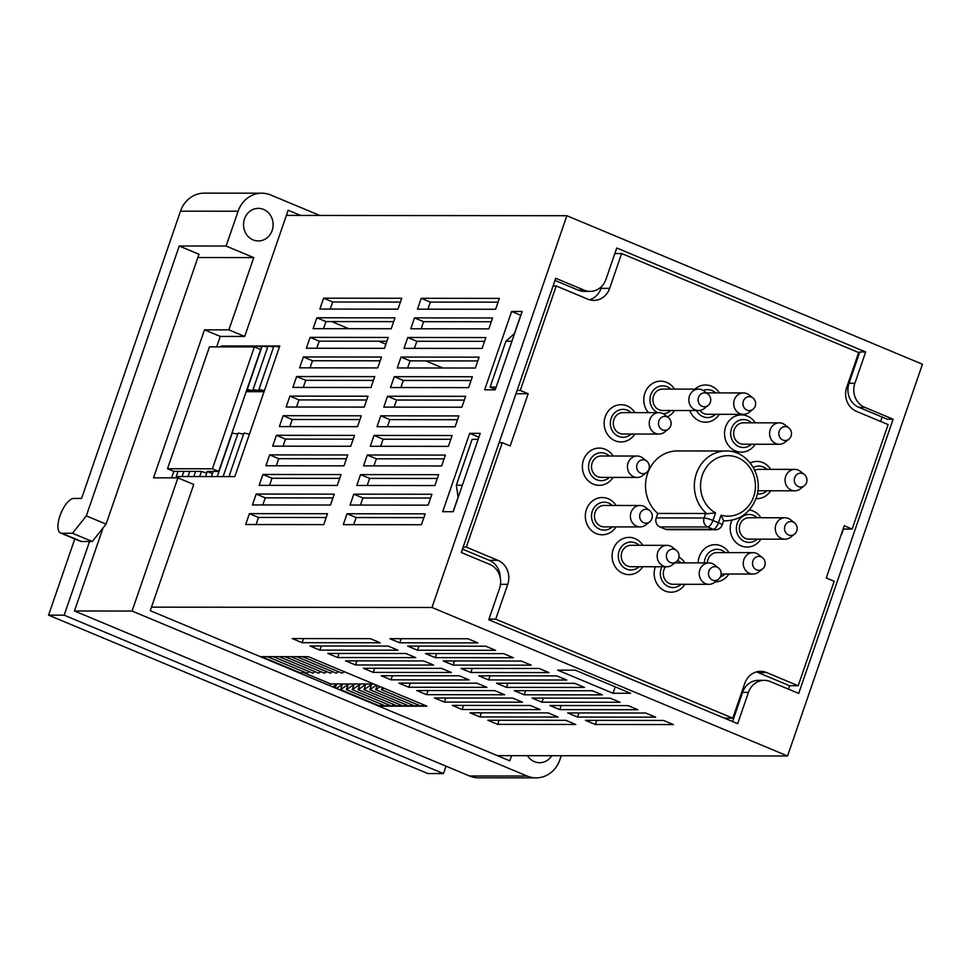 <?xml version="1.0" encoding="UTF-8"?>
<svg xmlns="http://www.w3.org/2000/svg" width="971" height="971" viewBox="0 0 971 971"><rect width="100%" height="100%" fill="white"/><g stroke="black" fill="none" stroke-linecap="round" stroke-linejoin="round"><path stroke-width="1.46" d="M220.89 346.865L221.194 345.967L226.025 346.865M246.585 390.512L251.95 391.519L247.217 389.541L257.813 391.531L253.067 389.553L263.675 391.531L258.929 389.553L273.919 346.028L279.769 346.028L234.812 476.615L176.237 476.543L178.021 471.372M226.741 346.865L227.056 345.967L231.887 346.878M182.099 476.555L183.871 471.384M232.603 346.878L232.919 345.979L237.737 346.878M187.949 476.555L189.733 471.384M238.465 346.89L238.769 345.992L243.6 346.89M193.812 476.567L195.596 471.396M244.316 346.89L244.631 345.992L249.45 346.902M199.662 476.579L201.41 471.505M250.178 346.902L250.482 346.004L255.992 347.035M205.524 476.579L207.272 471.518M255.822 347.509L256.344 346.004L261.854 347.035M211.387 476.591L213.159 471.408M247.217 389.541L262.206 346.016L267.705 347.048M217.237 476.591L232.227 433.066L237.725 434.098M253.067 389.553L268.057 346.016L273.567 347.048M223.099 476.603L238.089 433.078L243.587 434.11M228.95 476.603L243.939 433.078L249.45 434.11M258.929 389.553L264.44 390.585M221.194 345.967L273.919 346.028L279.417 347.06M431.974 607.482L787.566 755.984L922.45 364.234L566.87 215.732L431.974 607.482L151.476 607.154M566.87 215.732L286.372 215.404M511.632 311.473L522.18 311.485L495.198 389.832L484.65 389.82L511.632 311.473L520.723 315.259L514.412 333.599M442.691 511.693L469.673 433.345L480.208 433.357L453.239 511.705L442.691 511.693M380.766 415.819L458.87 415.916L455.12 426.791L377.027 426.706L380.766 415.819L389.857 419.618L387.417 426.718M367.985 396.217L364.246 407.092L286.142 407.007L289.892 396.119L367.985 396.217M343.297 524.643L347.048 513.756L425.152 513.853L421.402 524.728L343.297 524.643M327.518 513.732L323.78 524.619L245.675 524.522L249.426 513.647L327.518 513.732M397.964 309.154L319.86 309.069L323.61 298.182L401.715 298.279L397.964 309.154M387.514 396.241L465.619 396.326L461.868 407.213L383.763 407.116L387.514 396.241L396.605 400.028L394.153 407.128M357.498 426.682L279.393 426.597L283.144 415.709L361.248 415.794L357.498 426.682M334.267 494.154L330.516 505.029L252.424 504.944L256.162 494.057L334.267 494.154M374.733 376.627L370.983 387.502L292.89 387.417L296.628 376.53L374.733 376.627M337.265 485.439L259.16 485.354L262.91 474.467L341.015 474.564L337.265 485.439M354.5 435.384L350.749 446.272L272.657 446.175L276.395 435.299L354.5 435.384M347.752 454.974L344.013 465.862L265.908 465.764L269.659 454.889L347.752 454.974M381.482 357.037L377.731 367.924L299.626 367.827L303.377 356.952L381.482 357.037M394.966 317.869L391.216 328.744L313.123 328.659L316.862 317.772L394.966 317.869M384.48 348.334L306.375 348.237L310.125 337.362L388.218 337.447L384.48 348.334M428.15 505.151L350.046 505.054L353.796 494.166L431.889 494.263L428.15 505.151M438.637 474.673L434.887 485.561L356.794 485.464L360.532 474.588L438.637 474.673M445.386 455.083L441.635 465.971L363.53 465.874L367.281 454.998L445.386 455.083M495.586 309.276L417.494 309.179L421.232 298.303L499.337 298.388L495.586 309.276M452.122 435.506L448.384 446.381L370.279 446.296L374.029 435.409L452.122 435.506M482.102 348.443L403.997 348.358L407.747 337.471L485.852 337.568L482.102 348.443M394.262 376.651L472.355 376.736L468.617 387.623L390.512 387.526L394.262 376.651L403.341 380.438L400.902 387.538M397.26 367.948L400.999 357.061L479.104 357.158L475.353 368.033L397.26 367.948M488.85 328.866L410.745 328.768L414.496 317.881L492.588 317.978L488.85 328.866M344.256 671.677L342.047 673.194L302.527 656.687L308.39 656.699L426.924 706.196L421.062 706.196L381.554 689.689L382.283 687.553M383.776 688.184L381.554 689.689M380.134 686.655L375.692 689.689L415.2 706.184L421.062 706.196L423.283 704.679M335.274 687.941L336.488 684.409L332.81 686.922M417.421 704.667L415.2 706.184L380.062 706.148L340.554 689.641L342.35 684.421L336.452 688.439M303.255 671.629L301.034 673.146L261.527 656.639L302.527 656.687M388.133 704.643L385.912 706.148L346.404 689.653L348.201 684.421L340.554 689.641M378.848 706.148L382.283 704.63M309.118 671.641L306.897 673.146L267.389 656.651M393.995 704.643L391.774 706.16L352.267 689.653L354.063 684.434L346.404 689.653M314.968 671.641L312.759 673.158L273.239 656.651M399.846 704.655L397.637 706.16L358.117 689.665L359.925 684.446L352.267 689.653M320.831 671.653L318.609 673.158L279.102 656.663M405.708 704.655L403.487 706.172L363.979 689.665L365.776 684.446L358.117 689.665M326.693 671.653L324.472 673.17L284.964 656.675M411.57 704.667L409.349 706.172L369.842 689.677L371.638 684.458L363.979 689.665M332.543 671.665L330.322 673.182L290.815 656.675M376.493 685.138L369.842 689.677M338.406 671.677L336.184 673.182L296.677 656.687M375.692 689.689L377.161 685.417M260.313 656.639L261.527 656.639M787.566 755.984L497.37 755.644M488.644 679.931L566.736 680.028L556.869 675.901L478.764 675.804L488.644 679.931L490.052 675.816M477.016 683.208L398.911 683.123L408.791 687.25L486.896 687.334L477.016 683.208M399.749 642.802L477.841 642.899L467.973 638.772L389.869 638.687L399.749 642.802L401.157 638.7M575.281 670.172L557.706 670.148L613.017 693.258L630.592 693.27L575.281 670.172M370.339 638.663L292.235 638.566L302.115 642.693L380.219 642.79L370.339 638.663M487.806 720.239L497.686 724.366L575.791 724.463L565.911 720.336L487.806 720.239M506.425 687.359L584.518 687.456L574.638 683.329L496.545 683.232L506.425 687.359L507.833 683.244M469.114 679.906L459.234 675.78L381.142 675.695L391.01 679.821L469.114 679.906M398.001 650.206L388.121 646.079L310.016 645.994L319.896 650.121L398.001 650.206M504.677 694.763L494.797 690.636L416.693 690.539L426.572 694.666L504.677 694.763M405.902 653.507L327.797 653.422L337.677 657.549L415.782 657.634L405.902 653.507M451.333 672.49L441.453 668.364L363.36 668.266L373.24 672.393L451.333 672.49M423.684 660.935L345.579 660.838L355.459 664.965L433.552 665.062L423.684 660.935M522.459 702.191L512.579 698.064L434.474 697.967L444.354 702.094L522.459 702.191M548.13 712.908L470.037 712.823L479.905 716.95L558.009 717.035L548.13 712.908M530.36 705.492L452.255 705.395L462.135 709.522L540.228 709.607L530.36 705.492M485.743 646.201L407.65 646.103L417.518 650.23L495.623 650.327L485.743 646.201M503.524 653.629L425.419 653.532L435.299 657.658L513.404 657.743L503.524 653.629M531.186 665.171L521.306 661.045L443.201 660.96L453.081 665.086L531.186 665.171M585.44 720.361L595.32 724.487L673.413 724.572L663.545 720.446L585.44 720.361M539.087 668.473L460.982 668.388L470.862 672.502L548.967 672.6L539.087 668.473M627.982 705.601L549.877 705.504L559.757 709.631L637.862 709.728L627.982 705.601M514.327 690.66L524.194 694.787L602.299 694.872L592.419 690.745L514.327 690.66M532.096 698.088L541.976 702.203L620.081 702.3L610.201 698.173L532.096 698.088M645.764 713.03L567.659 712.932L577.539 717.059L655.643 717.156L645.764 713.03M554.987 280.425L578.303 290.171A18.619 16.908 90.1 0 0 584.275 291.373L590.137 291.385A18.619 16.908 -89.9 0 1 584.166 290.171L555.715 278.289L461.298 552.511L489.748 564.394A18.619 16.908 -89.9 0 1 499.555 588.402L488.765 619.741L737.669 723.698L748.459 692.359A18.619 16.908 -89.9 0 1 764.286 680.331A18.619 16.908 -89.9 0 1 770.258 681.545L798.708 693.428L893.126 419.205L864.688 407.322A18.619 16.908 -89.9 0 1 854.868 383.314L865.671 351.975L616.755 248.018L605.965 279.357A18.619 16.908 -89.9 0 1 590.137 291.385M865.671 351.975L859.808 351.963L849.018 383.302A18.619 16.908 90.1 0 0 858.825 407.322L887.276 419.193L893.126 419.205M764.286 680.331L758.436 680.331A18.619 16.908 90.1 0 0 742.609 692.347L732.547 721.562M89.538 541.515L64.171 615.177L443.468 773.584L446.017 766.155M64.171 615.177L48.55 615.153L427.847 773.559L443.468 773.584M74.791 538.954L48.55 615.153M841.541 534.536L843.435 529.037M760.499 311.533L705.189 288.436M491.29 321.765L423.574 321.68L421.135 328.781M477.805 360.933L410.09 360.86L407.65 367.96M471.056 380.523L403.341 380.438M484.541 341.343L416.838 341.27L414.386 348.371M450.823 439.28L383.108 439.208L380.668 446.308M498.038 302.175L430.323 302.09L427.883 309.191M444.075 458.87L376.372 458.798L373.92 465.886M437.338 478.46L369.623 478.375L367.184 485.476M430.59 498.05L362.875 497.965L360.435 505.066M386.919 341.234L319.204 341.161L316.764 348.249M393.668 321.644L325.953 321.571L323.513 328.671M380.171 360.824L312.468 360.739L310.016 367.839M346.453 458.761L278.738 458.676L276.298 465.777M353.201 439.171L285.486 439.086L283.047 446.187M339.704 478.339L272.001 478.266L269.55 485.366M373.434 380.414L305.719 380.329L303.28 387.429M332.968 497.929L265.253 497.856L262.813 504.956M359.938 419.581L292.235 419.508L289.783 426.609M464.308 400.113L396.605 400.028M400.404 302.066L332.701 301.981L330.249 309.081M326.22 517.519L258.504 517.446L256.065 524.534M423.841 517.628L356.139 517.555L353.687 524.656M366.686 399.991L298.971 399.918L296.531 407.019M457.572 419.703L389.857 419.618M478.909 437.144L477.987 439.353M458.094 497.152L453.081 511.705M843.593 529.037L841.214 534.536M469.673 433.345L478.752 437.144M289.892 396.119L298.971 399.918M347.048 513.756L356.139 517.555M249.426 513.647L258.504 517.446M323.61 298.182L332.701 301.981M283.144 415.709L292.235 419.508M256.162 494.057L265.253 497.856M296.628 376.53L305.719 380.329M262.91 474.467L272.001 478.266M276.395 435.299L285.486 439.086M269.659 454.889L278.738 458.676M303.377 356.952L312.468 360.739M316.862 317.772L325.953 321.571M310.125 337.362L319.204 341.161M353.796 494.166L362.875 497.965M360.532 474.588L369.623 478.375M367.281 454.998L376.372 458.798M421.232 298.303L430.323 302.09M374.029 435.409L383.108 439.208M407.747 337.471L416.838 341.27M400.999 357.061L410.09 360.86M414.496 317.881L423.574 321.68M410.211 683.135L408.791 687.25M615.226 686.849L613.017 693.258M303.535 638.578L302.115 642.693M499.106 720.264L497.686 724.366M392.43 675.707L391.01 679.821M321.316 646.006L319.896 650.121M427.993 690.563L426.572 694.666M339.097 653.434L337.677 657.549M374.648 668.279L373.24 672.393M356.867 660.863L355.459 664.965M445.762 697.979L444.354 702.094M481.325 712.835L479.905 716.95M463.543 705.407L462.135 709.522M418.938 646.116L417.518 650.23M436.719 653.544L435.299 657.658M454.501 660.972L453.081 665.086M596.728 720.373L595.32 724.487M472.282 668.4L470.862 672.502M561.177 705.516L559.757 709.631M525.614 690.672L524.194 694.787M543.396 698.1L541.976 702.203M578.959 712.945L577.539 717.059M373.811 684.021L330.783 683.972L330.152 685.805M330.783 683.972L302.491 672.15M246.185 391.677L264.051 391.701M527.459 755.681A16.289 14.796 90.1 0 0 539.609 762.696A16.289 14.796 90.1 0 0 551.771 755.705M244.498 218.888A16.289 14.796 90.1 0 0 258.31 240.954A16.289 14.796 90.1 0 0 272.159 230.443A16.289 14.796 90.1 0 0 258.347 208.364A16.289 14.796 90.1 0 0 244.498 218.888M216.691 346.853L220.283 336.427L204.48 329.837L153.515 477.829L177.924 477.853L193.727 484.456L150.262 610.686L509.799 760.839L511.583 755.656M212.394 473.654L207.017 471.408L218.73 471.421L260.689 349.548L254.366 346.902L212.406 468.775L218.73 471.421M220.283 336.427L244.692 336.464L228.889 329.861L204.48 329.837M171.588 477.841L173.821 471.372L201.155 471.396L206.75 473.023M254.366 346.902L209.457 346.853L167.498 468.726L173.821 471.372M319.714 215.441L270.8 195.013A27.928 25.355 90.1 0 0 261.83 193.205A27.928 25.355 90.1 0 0 238.101 211.229L226.109 246.051L253.759 257.606L228.889 329.861M300.585 215.428L288.156 210.234L244.692 336.464M72.522 533.273L86.322 515.868L179.247 246.003L198.994 254.256L106.082 524.122L92.269 541.527L72.522 533.273L61.78 533.261A18.619 7.307 -67.3 0 1 60.603 533.03A18.619 7.307 -67.3 0 1 59.959 515.844A18.619 7.307 -67.3 0 1 73.772 498.439L81.576 498.451L180.497 211.168A27.928 25.355 -89.9 0 1 204.238 193.132L261.83 193.205M536.113 777.868L478.521 777.795A27.928 25.355 -89.9 0 1 469.563 775.987L527.156 776.047A27.928 25.355 90.1 0 0 536.113 777.868A27.928 25.355 90.1 0 0 559.854 759.832L561.274 755.717M103.06 527.921L74.464 610.977L469.563 775.987M177.924 477.853L132.068 611.05L74.464 610.977M197.866 257.546L253.759 257.606M132.068 611.05L527.156 776.047M179.247 246.003L226.109 246.051M92.269 541.527L81.528 541.502A18.619 7.307 112.7 0 1 80.35 541.284L60.603 533.03M86.322 515.868L106.082 524.122M167.498 468.726L212.406 468.775M644.865 393.194A18.619 16.908 90.1 0 0 648.434 412.639A18.619 16.908 -89.9 0 1 645.132 392.454A18.619 16.908 -89.9 0 1 660.693 381.166A18.619 16.908 90.1 0 0 644.865 393.194M667.405 416.862A18.619 16.908 90.1 0 0 674.493 410.515A18.619 16.908 -89.9 0 1 667.405 416.862M605.249 416.717A18.619 16.908 90.1 0 0 621.027 441.939A18.619 16.908 90.1 0 0 634.876 434.037A18.619 16.908 -89.9 0 1 621.027 441.939A18.619 16.908 -89.9 0 1 615.056 440.725A18.619 16.908 -89.9 0 1 604.435 419.958A18.619 16.908 -89.9 0 1 621.076 404.701A18.619 16.908 90.1 0 0 605.249 416.717M583.462 460.096A18.619 16.908 90.1 0 0 599.253 485.318A18.619 16.908 90.1 0 0 613.089 477.416A18.619 16.908 -89.9 0 1 599.253 485.318A18.619 16.908 -89.9 0 1 593.269 484.104A18.619 16.908 -89.9 0 1 582.649 463.337A18.619 16.908 -89.9 0 1 599.289 448.08A18.619 16.908 90.1 0 0 583.462 460.096M586.423 509.569A18.619 16.908 90.1 0 0 602.202 534.778A18.619 16.908 90.1 0 0 616.051 526.889A18.619 16.908 -89.9 0 1 602.202 534.778A18.619 16.908 -89.9 0 1 596.23 533.577A18.619 16.908 -89.9 0 1 585.61 512.797A18.619 16.908 -89.9 0 1 602.251 497.54A18.619 16.908 90.1 0 0 586.423 509.569M613.187 549.404A18.619 16.908 90.1 0 0 628.977 574.626A18.619 16.908 90.1 0 0 642.814 566.724A18.619 16.908 -89.9 0 1 628.977 574.626A18.619 16.908 -89.9 0 1 622.484 573.193A18.619 16.908 -89.9 0 1 612.422 552.341A18.619 16.908 -89.9 0 1 629.014 537.388A18.619 16.908 90.1 0 0 613.187 549.404M655.267 566.979A18.619 16.908 90.1 0 0 671.046 592.201A18.619 16.908 90.1 0 0 684.883 584.299A18.619 16.908 -89.9 0 1 671.046 592.201A18.619 16.908 -89.9 0 1 665.074 590.987A18.619 16.908 -89.9 0 1 655.352 566.748A18.619 16.908 90.1 0 0 655.267 566.979M699.29 556.699A18.619 16.908 90.1 0 0 698.198 562.901A18.619 16.908 -89.9 0 1 715.117 544.682A18.619 16.908 90.1 0 0 699.29 556.699M715.129 581.92A18.619 16.908 90.1 0 0 728.918 574.019A18.619 16.908 -89.9 0 1 715.129 581.92M731.297 521.84A18.619 16.908 90.1 0 0 747.075 547.049A18.619 16.908 90.1 0 0 760.912 539.16A18.619 16.908 -89.9 0 1 747.075 547.049A18.619 16.908 -89.9 0 1 741.104 545.848A18.619 16.908 -89.9 0 1 731.916 520.238A18.619 16.908 90.1 0 0 731.297 521.84M755.936 498.645A18.619 16.908 90.1 0 0 756.882 498.669A18.619 16.908 90.1 0 0 770.719 490.78A18.619 16.908 -89.9 0 1 756.882 498.669A18.619 16.908 -89.9 0 1 755.936 498.645M725.616 426.912A18.619 16.908 90.1 0 0 741.395 452.134A18.619 16.908 90.1 0 0 755.232 444.233A18.619 16.908 -89.9 0 1 741.395 452.134A18.619 16.908 -89.9 0 1 735.423 450.92A18.619 16.908 -89.9 0 1 724.791 430.153A18.619 16.908 -89.9 0 1 741.431 414.896A18.619 16.908 90.1 0 0 725.616 426.912M689.859 410.527A18.619 16.908 90.1 0 0 705.516 422.215A18.619 16.908 90.1 0 0 719.353 414.314A18.619 16.908 -89.9 0 1 705.516 422.215A18.619 16.908 -89.9 0 1 699.545 421.001A18.619 16.908 -89.9 0 1 689.859 410.527M721.065 515.2L723.626 520.687L722.133 525.032A6.979 1.032 -161 0 0 718.455 522.762L721.065 515.2A30.259 27.467 90.1 0 0 753.666 496.642A30.259 27.467 90.1 0 0 737.717 457.62A30.259 27.467 90.1 0 0 702.3 475.195A30.259 27.467 90.1 0 0 715.53 512.894L706.888 513.744A34.907 31.691 -89.9 0 1 696.389 473.545A34.907 31.691 -89.9 0 1 726.065 451.005C747.755 450.143 764.444 476.627 756.106 498.159C750.437 512.494 740.4 520.043 725.98 520.832A34.907 31.691 -89.9 0 1 723.613 520.723M726.065 451.005L677.248 450.945A34.907 31.691 90.1 0 0 647.584 473.484A34.907 31.691 90.1 0 0 657.78 513.441L656.226 517.919A6.979 6.336 90.1 0 0 659.904 526.925L665.438 529.231A6.979 6.336 90.1 0 0 667.684 529.693L715.518 529.741A6.979 6.336 -89.9 0 1 713.272 529.292L665.438 529.231M715.53 512.894L712.92 520.456L718.455 522.762A6.979 2.743 -67.3 0 1 713.272 529.292L707.75 526.986A6.979 6.336 -89.9 0 1 704.072 517.98L705.614 513.489L657.78 513.441M705.614 513.489L706.888 513.744M674.517 389.104A18.619 16.908 90.1 0 0 660.693 381.166A18.619 16.908 -89.9 0 1 666.664 382.38A18.619 16.908 -89.9 0 1 674.517 389.104M634.9 412.626A18.619 16.908 90.1 0 0 621.076 404.701A18.619 16.908 -89.9 0 1 627.048 405.902A18.619 16.908 -89.9 0 1 634.9 412.626M613.114 456.006A18.619 16.908 90.1 0 0 599.289 448.08A18.619 16.908 -89.9 0 1 605.261 449.282A18.619 16.908 -89.9 0 1 613.114 456.006M616.075 505.478A18.619 16.908 90.1 0 0 602.251 497.54A18.619 16.908 -89.9 0 1 608.222 498.754A18.619 16.908 -89.9 0 1 616.075 505.478M642.838 545.314A18.619 16.908 90.1 0 0 629.014 537.388A18.619 16.908 -89.9 0 1 635.507 538.82A18.619 16.908 -89.9 0 1 642.838 545.314M684.907 562.889A18.619 16.908 90.1 0 0 678.984 557.123A18.619 16.908 -89.9 0 1 684.907 562.889M728.942 552.608A18.619 16.908 90.1 0 0 715.117 544.682A18.619 16.908 -89.9 0 1 721.089 545.884A18.619 16.908 -89.9 0 1 728.942 552.608M760.936 517.749A18.619 16.908 90.1 0 0 749.309 509.969A18.619 16.908 -89.9 0 1 753.095 511.025A18.619 16.908 -89.9 0 1 760.936 517.749M770.743 469.357A18.619 16.908 90.1 0 0 756.931 461.431A18.619 16.908 90.1 0 0 750.231 462.949A18.619 16.908 -89.9 0 1 756.931 461.431A18.619 16.908 -89.9 0 1 762.903 462.645A18.619 16.908 -89.9 0 1 770.743 469.357M755.256 422.822A18.619 16.908 90.1 0 0 741.431 414.896A18.619 16.908 -89.9 0 1 747.403 416.098A18.619 16.908 -89.9 0 1 755.256 422.822M719.377 392.903A18.619 16.908 90.1 0 0 705.565 384.977A18.619 16.908 90.1 0 0 694.896 389.128A18.619 16.908 -89.9 0 1 705.565 384.977A18.619 16.908 -89.9 0 1 711.537 386.179A18.619 16.908 -89.9 0 1 719.377 392.903M510.188 445.968L502.286 442.679L466.311 547.134L497.917 560.34A18.619 16.908 90.1 0 1 507.724 584.348L495.732 619.17L732.789 718.176L744.781 683.353A18.619 16.908 90.1 0 1 760.609 671.337A18.619 16.908 90.1 0 1 766.58 672.539L798.186 685.744L834.162 581.277L826.26 577.976L844.248 525.748L852.15 529.049L888.113 424.582L856.507 411.376A18.619 16.908 90.1 0 1 846.7 387.368L858.692 352.546L621.634 253.54L609.642 288.363A18.619 16.908 90.1 0 1 593.815 300.391A18.619 16.908 90.1 0 1 587.843 299.177L556.237 285.972L520.262 390.439L528.163 393.74L510.188 445.968M517.106 390.439L520.262 390.439M553.069 285.972L556.237 285.972M502.286 442.679L499.118 442.667M463.143 547.134L466.311 547.134M495.38 389.322L490.1 387.113L505.891 341.258L514.63 333.405M458.142 497.468L456.334 485.209L472.124 439.353L478.145 439.353M456.334 485.209L462.354 485.209M511.923 341.258L505.891 341.258M496.132 387.126L490.1 387.113M843.107 529.037L852.15 529.049M880.6 421.438L882.117 417.045M724.427 718.164L732.789 718.176M488.959 619.158L495.732 619.17M849.176 396.957L848.775 395.755M614.861 253.54L621.634 253.54M858.413 356.005L857.611 355.677M788.428 689.131L789.605 685.732L798.186 685.744M589.518 299.772A18.619 16.908 90.1 0 0 601.049 288.351L601.753 286.299M789.605 685.732L757.987 672.527A18.619 16.908 90.1 0 0 756.312 671.944M500.235 577.696A18.619 16.908 90.1 0 0 489.323 560.328L462.463 549.113M515.965 393.728L528.163 393.74M702.167 406.351A6.967 6.324 90.1 0 0 708.065 405.526A6.967 6.324 90.1 0 0 708.077 394.177A6.967 6.324 90.1 0 0 706.645 393.328A6.967 6.324 90.1 0 0 698.501 397.37A6.967 6.324 90.1 0 0 702.167 406.351M708.065 405.526L704.181 408.56A10.705 9.722 -89.9 0 1 698.537 410.539A10.705 9.722 -89.9 0 1 695.102 409.847A10.705 9.722 -89.9 0 1 688.997 397.904A10.705 9.722 -89.9 0 1 698.562 389.128A10.705 9.722 -89.9 0 1 701.997 389.82A10.705 9.722 -89.9 0 1 704.193 391.119L708.077 394.177M663.205 413.743A13.97 12.672 90.1 0 0 670.755 410.515M670.779 389.092A13.97 12.672 90.1 0 0 667.126 386.737A13.97 12.672 90.1 0 0 650.861 394.59A13.97 12.672 90.1 0 0 657.683 412.651M698.562 389.128L662.635 389.092A10.705 9.722 90.1 0 0 653.07 397.855A10.705 9.722 90.1 0 0 659.175 409.811A10.705 9.722 90.1 0 0 662.61 410.502L698.537 410.539M747.039 410.15A6.967 6.324 90.1 0 0 752.938 409.325A6.967 6.324 90.1 0 0 752.95 397.976A6.967 6.324 90.1 0 0 751.518 397.127A6.967 6.324 90.1 0 0 743.361 401.181A6.967 6.324 90.1 0 0 747.039 410.15M752.938 409.325L749.042 412.372A10.705 9.722 -89.9 0 1 743.41 414.338A10.705 9.722 -89.9 0 1 739.975 413.646A10.705 9.722 -89.9 0 1 733.858 401.703A10.705 9.722 -89.9 0 1 743.434 392.927A10.705 9.722 -89.9 0 1 746.869 393.631A10.705 9.722 -89.9 0 1 749.066 394.918L752.95 397.976M696.498 410.539A13.97 12.672 90.1 0 0 702.992 416.656A13.97 12.672 90.1 0 0 715.615 414.314M715.639 392.903A13.97 12.672 90.1 0 0 711.986 390.536A13.97 12.672 90.1 0 0 703.222 390.451M700.006 410.417A10.705 9.722 90.1 0 0 704.048 413.61A10.705 9.722 90.1 0 0 707.483 414.301L743.41 414.338M743.434 392.927L707.507 392.891A10.705 9.722 90.1 0 0 706.512 392.939M782.905 440.081A6.967 6.324 90.1 0 0 788.816 439.244A6.967 6.324 90.1 0 0 788.828 427.895A6.967 6.324 90.1 0 0 787.396 427.046A6.967 6.324 90.1 0 0 779.24 431.1A6.967 6.324 90.1 0 0 782.905 440.081M788.816 439.244L784.92 442.291A10.705 9.722 -89.9 0 1 779.276 444.269A10.705 9.722 -89.9 0 1 775.841 443.565A10.705 9.722 -89.9 0 1 769.736 431.622A10.705 9.722 -89.9 0 1 779.3 422.846A10.705 9.722 -89.9 0 1 782.735 423.55A10.705 9.722 -89.9 0 1 784.944 424.837L788.828 427.895M751.518 422.822A13.97 12.672 90.1 0 0 747.864 420.455A13.97 12.672 90.1 0 0 731.515 428.563A13.97 12.672 90.1 0 0 738.87 446.575A13.97 12.672 90.1 0 0 751.493 444.233M779.3 422.846L743.373 422.81A10.705 9.722 90.1 0 0 733.809 431.585A10.705 9.722 90.1 0 0 739.914 443.529A10.705 9.722 90.1 0 0 743.349 444.22L779.276 444.269M798.405 486.617A6.967 6.324 90.1 0 0 804.304 485.779A6.967 6.324 90.1 0 0 804.316 474.431A6.967 6.324 90.1 0 0 802.883 473.593A6.967 6.324 90.1 0 0 794.727 477.635A6.967 6.324 90.1 0 0 798.405 486.617M804.304 485.779L800.407 488.826A10.705 9.722 -89.9 0 1 794.776 490.804A10.705 9.722 -89.9 0 1 791.341 490.112A10.705 9.722 -89.9 0 1 785.223 478.157A10.705 9.722 -89.9 0 1 794.8 469.394A10.705 9.722 -89.9 0 1 798.235 470.085A10.705 9.722 -89.9 0 1 800.432 471.384L804.316 474.431M757.295 493.911A13.97 12.672 90.1 0 0 766.981 490.768M767.005 469.357A13.97 12.672 90.1 0 0 763.352 466.99A13.97 12.672 90.1 0 0 753.314 467.488M757.841 490.707A10.705 9.722 90.1 0 0 758.849 490.756L794.776 490.804M794.8 469.394L758.873 469.345A10.705 9.722 90.1 0 0 754.783 470.34M788.586 534.997A6.967 6.324 90.1 0 0 794.496 534.159A6.967 6.324 90.1 0 0 794.509 522.811A6.967 6.324 90.1 0 0 793.076 521.973A6.967 6.324 90.1 0 0 784.92 526.015A6.967 6.324 90.1 0 0 788.586 534.997M794.496 534.159L790.6 537.206A10.705 9.722 -89.9 0 1 784.956 539.184A10.705 9.722 -89.9 0 1 781.521 538.492A10.705 9.722 -89.9 0 1 775.416 526.549A10.705 9.722 -89.9 0 1 784.981 517.774A10.705 9.722 -89.9 0 1 788.416 518.465A10.705 9.722 -89.9 0 1 790.625 519.764L794.509 522.811M757.198 517.737A13.97 12.672 90.1 0 0 753.545 515.383A13.97 12.672 90.1 0 0 737.195 523.49A13.97 12.672 90.1 0 0 744.551 541.49A13.97 12.672 90.1 0 0 757.174 539.148M784.981 517.774L749.054 517.725A10.705 9.722 90.1 0 0 739.489 526.5A10.705 9.722 90.1 0 0 745.594 538.444A10.705 9.722 90.1 0 0 749.029 539.148L784.956 539.184M756.591 569.868A6.967 6.324 90.1 0 0 762.49 569.03A6.967 6.324 90.1 0 0 762.502 557.682A6.967 6.324 90.1 0 0 761.082 556.844A6.967 6.324 90.1 0 0 752.926 560.886A6.967 6.324 90.1 0 0 756.591 569.868M762.49 569.03L758.606 572.077A10.705 9.722 -89.9 0 1 752.962 574.055A10.705 9.722 -89.9 0 1 749.527 573.351A10.705 9.722 -89.9 0 1 743.422 561.408A10.705 9.722 -89.9 0 1 752.986 552.633A10.705 9.722 -89.9 0 1 756.421 553.336A10.705 9.722 -89.9 0 1 758.618 554.623L762.502 557.682M720.458 576.75A13.97 12.672 90.1 0 0 725.179 574.019M725.203 552.608A13.97 12.672 90.1 0 0 721.55 550.241A13.97 12.672 90.1 0 0 704.376 562.913M752.986 552.633L717.059 552.596A10.705 9.722 90.1 0 0 707.337 562.913M712.568 580.148A6.967 6.324 90.1 0 0 718.467 579.311A6.967 6.324 90.1 0 0 718.479 567.962A6.967 6.324 90.1 0 0 717.047 567.113A6.967 6.324 90.1 0 0 708.903 571.166A6.967 6.324 90.1 0 0 712.568 580.148M718.467 579.311L714.571 582.357A10.705 9.722 -89.9 0 1 708.939 584.324A10.705 9.722 -89.9 0 1 705.504 583.632A10.705 9.722 -89.9 0 1 699.387 571.688A10.705 9.722 -89.9 0 1 708.964 562.913A10.705 9.722 -89.9 0 1 712.398 563.617A10.705 9.722 -89.9 0 1 714.595 564.904L718.479 567.962M661.967 566.748A13.97 12.672 90.1 0 0 668.534 586.642A13.97 12.672 90.1 0 0 681.157 584.299M681.181 562.889A13.97 12.672 90.1 0 0 677.564 560.546M665.536 566.761A10.705 9.722 90.1 0 0 669.577 583.595A10.705 9.722 90.1 0 0 673.012 584.287L708.939 584.324M670.293 562.488A6.967 6.324 90.1 0 0 676.386 561.736A6.967 6.324 90.1 0 0 676.411 550.387A6.967 6.324 90.1 0 0 675.173 549.635A6.967 6.324 90.1 0 0 666.895 553.373A6.967 6.324 90.1 0 0 670.293 562.488M676.386 561.736L672.502 564.782A10.705 9.722 -89.9 0 1 666.859 566.761A10.705 9.722 -89.9 0 1 663.132 565.935A10.705 9.722 -89.9 0 1 657.343 553.943A10.705 9.722 -89.9 0 1 666.883 545.35A10.705 9.722 -89.9 0 1 670.621 546.175A10.705 9.722 -89.9 0 1 672.527 547.341L676.411 550.387M639.1 545.314A13.97 12.672 90.1 0 0 635.835 543.117A13.97 12.672 90.1 0 0 619.255 550.63A13.97 12.672 90.1 0 0 626.064 568.897A13.97 12.672 90.1 0 0 639.076 566.724M666.883 545.35L630.956 545.301A10.705 9.722 90.1 0 0 621.416 553.907A10.705 9.722 90.1 0 0 627.205 565.887A10.705 9.722 90.1 0 0 630.932 566.712L666.859 566.761M643.724 522.726A6.967 6.324 90.1 0 0 649.623 521.888A6.967 6.324 90.1 0 0 649.635 510.54A6.967 6.324 90.1 0 0 648.203 509.702A6.967 6.324 90.1 0 0 640.059 513.744A6.967 6.324 90.1 0 0 643.724 522.726M649.623 521.888L645.739 524.935A10.705 9.722 -89.9 0 1 640.095 526.913A10.705 9.722 -89.9 0 1 636.66 526.221A10.705 9.722 -89.9 0 1 630.555 514.278A10.705 9.722 -89.9 0 1 640.12 505.503A10.705 9.722 -89.9 0 1 643.555 506.194A10.705 9.722 -89.9 0 1 645.751 507.493L649.635 510.54M612.337 505.466A13.97 12.672 90.1 0 0 608.683 503.112A13.97 12.672 90.1 0 0 592.334 511.219A13.97 12.672 90.1 0 0 599.69 529.219A13.97 12.672 90.1 0 0 612.313 526.877M640.12 505.503L604.193 505.454A10.705 9.722 90.1 0 0 594.628 514.229A10.705 9.722 90.1 0 0 600.733 526.173A10.705 9.722 90.1 0 0 604.168 526.877L640.095 526.913M640.763 473.265A6.967 6.324 90.1 0 0 646.662 472.428A6.967 6.324 90.1 0 0 646.674 461.079A6.967 6.324 90.1 0 0 645.242 460.242A6.967 6.324 90.1 0 0 637.097 464.284A6.967 6.324 90.1 0 0 640.763 473.265M646.662 472.428L642.778 475.474A10.705 9.722 -89.9 0 1 637.134 477.453A10.705 9.722 -89.9 0 1 633.699 476.749A10.705 9.722 -89.9 0 1 627.594 464.806A10.705 9.722 -89.9 0 1 637.158 456.042A10.705 9.722 -89.9 0 1 640.593 456.734A10.705 9.722 -89.9 0 1 642.79 458.033L646.674 461.079M609.375 456.006A13.97 12.672 90.1 0 0 605.722 453.639A13.97 12.672 90.1 0 0 589.373 461.747A13.97 12.672 90.1 0 0 596.728 479.759A13.97 12.672 90.1 0 0 609.351 477.416M637.158 456.042L601.231 455.994A10.705 9.722 90.1 0 0 591.667 464.769A10.705 9.722 90.1 0 0 597.772 476.712A10.705 9.722 90.1 0 0 601.207 477.404L637.134 477.453M662.55 429.886A6.967 6.324 90.1 0 0 668.449 429.048A6.967 6.324 90.1 0 0 668.461 417.7A6.967 6.324 90.1 0 0 667.028 416.85A6.967 6.324 90.1 0 0 658.884 420.904A6.967 6.324 90.1 0 0 662.55 429.886M668.449 429.048L664.565 432.095A10.705 9.722 -89.9 0 1 658.921 434.073A10.705 9.722 -89.9 0 1 655.486 433.369A10.705 9.722 -89.9 0 1 649.381 421.426A10.705 9.722 -89.9 0 1 658.945 412.651A10.705 9.722 -89.9 0 1 662.38 413.355A10.705 9.722 -89.9 0 1 664.577 414.641L668.461 417.7M631.162 412.626A13.97 12.672 90.1 0 0 627.509 410.26A13.97 12.672 90.1 0 0 611.16 418.367A13.97 12.672 90.1 0 0 618.515 436.38A13.97 12.672 90.1 0 0 631.138 434.037M658.945 412.651L623.018 412.614A10.705 9.722 90.1 0 0 613.454 421.39A10.705 9.722 90.1 0 0 619.559 433.333A10.705 9.722 90.1 0 0 622.994 434.025L658.921 434.073M331.657 321.571L348.71 328.696M378.702 341.222L385.888 344.22M425.759 360.872L442.812 367.997M578.303 290.171L584.166 290.171M849.018 383.302L854.868 383.314M858.825 407.322L864.688 407.322M742.609 692.347L748.459 692.359M238.101 211.229L180.497 211.168M61.78 533.261L81.528 541.502M601.049 288.351L609.642 288.363M757.987 672.527L766.58 672.539M489.323 560.328L497.917 560.34M500.49 584.336L507.724 584.348M656.226 517.919L704.072 517.98A6.979 1.032 19 0 1 712.92 520.456A6.979 2.743 -67.3 0 1 707.75 526.986L659.904 526.925M725.98 520.832L723.577 520.82M715.518 529.741A6.979 6.979 0 0 0 722.133 525.032M752.962 574.055L721.125 574.019M708.964 562.913L674.93 562.877"/></g></svg>
